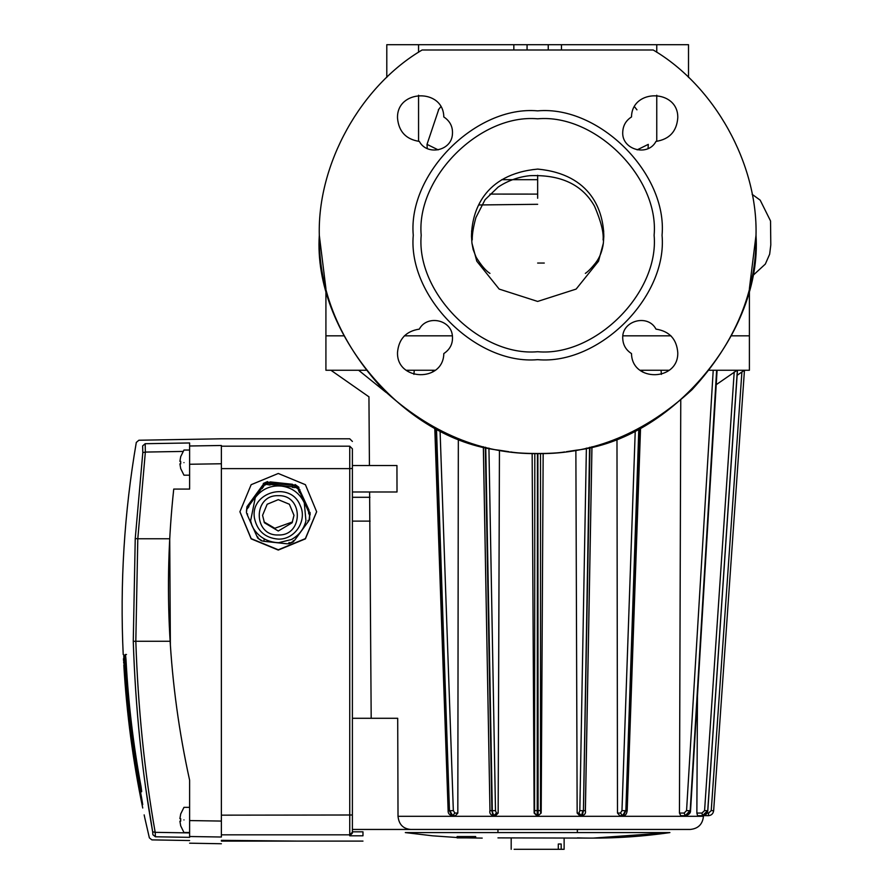 <?xml version="1.0" encoding="UTF-8"?>
<svg xmlns="http://www.w3.org/2000/svg" width="894" height="894" viewBox="0 0 894 894"><rect width="100%" height="100%" fill="white"/><g stroke="black" fill="none" stroke-linecap="round" stroke-linejoin="round"><path stroke-width="1.34" d="M352.392 491.991L397.014 491.991L396.936 465.528L352.392 465.528L352.392 448.822L352.392 814.993L221.377 815.16L221.377 468.624L349.744 468.624L349.744 446.184C349.744 436.339 349.744 436.339 349.744 446.184L221.377 446.184M221.377 840.349L296.808 841.098L221.377 840.349M316.655 511.636L305.357 538.635L278.28 549.799L251.192 538.635L239.905 511.636M352.392 814.993L352.392 833.141L349.744 835.801L362.975 835.801C362.975 842.852 362.975 842.852 362.975 835.801L362.975 831.833L352.392 831.833M278.28 550.067L251.147 538.847L239.905 511.77L251.147 484.693L278.28 473.474L305.413 484.693L316.655 511.77L305.413 538.847L278.28 550.067M352.392 448.822C352.392 438.988 352.392 438.988 352.392 448.822L349.744 446.184M189.617 464.254L189.617 445.994L221.377 445.491C221.377 436.563 221.377 436.563 221.377 445.491L221.377 463.762L189.617 464.254L189.617 489.085L173.738 489.085C163.177 586.989 168.463 684.044 189.617 780.216L189.617 820.569L221.377 821.072L221.377 463.762M221.377 821.072L221.377 837.019C221.377 845.981 221.377 845.981 221.377 837.019L189.617 836.516C189.617 845.411 189.617 845.411 189.617 836.516L189.617 820.569M145.487 786.742L152.662 831.778C141.956 771.667 135.497 708.193 133.262 641.356L135.24 538.568L142.805 452.621L145.353 452.073L145.186 443.703C136.76 439.077 136.76 439.077 145.186 443.703L189.617 442.966L189.617 445.994M170.374 645.334L169.715 538.635M173.548 490.806L173.738 489.085M142.805 452.621L142.638 445.905C134.189 441.278 134.189 441.278 142.638 445.905L145.186 443.703M152.896 834.75C148.18 838.896 148.18 838.896 152.896 834.75L152.662 831.778L155.187 832.336L155.411 836.784C150.706 840.919 150.706 840.919 155.411 836.784C150.706 840.919 150.706 840.919 155.411 836.784L152.896 834.75M123.707 663.013L123.64 661.906M123.573 660.677L123.461 658.71M123.83 665.091C123.026 651.435 123.026 651.435 123.83 665.091C126.624 713.2 132.927 760.839 142.738 808.008C145.554 821.642 145.554 821.642 142.738 808.008M189.617 840.539L151.891 839.879L149.365 837.857L144.794 817.932M144.66 817.295L144.157 814.892M123.964 662.443C123.607 652.195 123.819 652.195 124.601 662.443C127.116 707.824 132.759 752.826 141.531 797.426C143.319 807.651 143.107 807.651 140.883 797.426C132.111 752.826 126.479 707.824 123.964 662.443C123.607 652.195 123.819 652.195 124.601 662.443L123.964 662.443M141.531 797.426C143.319 807.651 143.107 807.651 140.883 797.426L141.531 797.426M125.238 659.794C125.138 652.966 125.395 652.966 126.02 659.794C128.267 702.472 133.284 744.825 141.084 786.843C142.079 793.66 141.822 793.66 140.291 786.843C132.502 744.814 127.484 702.472 125.238 659.794C125.138 652.966 125.395 652.966 126.02 659.794L125.238 659.794M141.084 786.843C142.079 793.66 141.822 793.66 140.291 786.843L141.084 786.843M183.963 819.921C183.963 803.706 183.963 803.706 183.963 819.921C183.963 836.136 183.963 836.136 183.963 819.921M180.689 814.065L179.895 818.647L180.689 814.065M180.689 818.647L179.895 818.647L180.689 818.647L180.689 821.195L179.895 821.195L180.689 821.195M180.689 825.777L179.895 821.195L180.689 825.777M183.963 462.611C183.963 446.408 183.963 446.408 183.963 462.611C183.963 478.826 183.963 478.826 183.963 462.611M180.689 456.767L179.895 461.349L180.689 456.767M180.689 461.349L179.895 461.349L180.689 461.349L180.689 463.885L179.895 463.885L180.689 463.885M180.689 468.467L179.895 463.885L180.689 468.467M638.819 428.774L625.845 810.757L623.386 815.686L619.799 815.686L617.486 813.059L616.983 438.697M589.571 447.358L583.424 810.757L582.262 815.686L579.725 815.686L577.155 813.059L575.87 450.252L566.371 451.716M541.183 813.059L538.099 815.686L541.183 813.059L543.161 453.549M537.439 453.616L537.216 815.686L538.523 815.686L536.791 815.686L534.131 813.059L532.154 453.549M398.02 816.311L397.707 718.284L352.392 718.284L352.392 829.453L690.202 829.453L410.737 829.453C403.093 828.76 398.858 824.38 398.02 816.311L703.444 816.311L703.433 815.63L708.372 815.686C711.389 815.406 713.155 813.764 713.647 810.757C713.155 813.764 711.389 815.406 708.372 815.686L708.596 813.059L711.233 810.59L741.908 371.971L744.389 370.25L737.215 375.245M537.652 815.686L536.791 815.686M498.159 813.059L495.589 815.686L493.89 815.686L496.382 813.059L498.159 813.059L499.444 450.252C403.473 439.647 312.967 331.652 319.303 235.267L325.919 288.606L325.919 335.842L343.844 335.842L325.919 335.842L325.919 370.25L366.026 370.25M457.829 813.059L455.515 815.686L452.677 815.686L454.845 813.059L457.829 813.059L458.331 438.697M737.349 370.25L707.802 810.757L702.662 815.686L697.566 815.686L696.862 813.059L697.465 696.225M716.63 370.25L690.179 810.757L685.72 815.686L680.792 815.686L679.451 813.059L680.759 400.188M702.662 815.686C705.645 815.362 707.355 813.719 707.802 810.757L737.449 370.451M744.456 370.25L713.647 810.757L711.233 810.59M716.34 384.599L737.137 370.25M717.089 370.25L690.537 810.735C690.682 812.981 689.073 814.635 685.72 815.686M703.444 816.311C702.606 824.29 698.203 828.671 690.202 829.453L663.37 829.453M411.933 829.453L410.737 829.453M538.099 815.686L537.875 453.616M579.826 810.59L582.989 810.757L581.413 815.686L578.932 813.059L579.826 810.59L586.386 448.106M621.967 810.59L625.465 810.757L622.637 815.686L620.47 813.059L621.967 810.59L635.254 430.584M686.558 810.59L689.956 810.757L685.273 815.686L684.156 813.059L686.558 810.59L713.222 370.25M704.584 810.59L707.59 810.757L702.438 815.686L701.98 813.059L704.584 810.59L734.209 371.971M455.515 815.686L451.928 815.686L449.47 810.757L436.495 428.774M452.677 815.686L449.85 810.757L453.336 810.59L454.845 813.059M485.319 447.246L491.89 810.757L493.89 815.686L493.052 815.686L491.89 810.757L489.968 810.59L483.386 446.765M369.948 497.287L352.392 497.287M370.116 521.113L352.392 521.113M537.216 815.686L534.578 813.059L534.802 453.593M406.133 370.25L435.244 370.25M640.07 370.25L669.181 370.25M709.288 370.25L749.395 370.25L749.395 335.842L731.471 335.842L749.395 335.842L749.395 288.606L756.011 235.267C762.347 331.652 671.841 439.647 575.825 450.252M391.393 396.712C361.534 396.712 361.534 396.712 391.393 396.712M385.984 392.343L358.617 370.25M404.334 335.842L452.431 335.842L404.334 335.842M622.883 335.842L670.981 335.842L622.883 335.842M514.128 849.3L558.303 849.3L558.303 844.003L561.186 844.003L561.186 849.3L564.125 849.3L564.125 838.103M561.186 849.3L558.303 849.3M561.186 844.003L558.303 844.003M299.926 490.538L309.033 510.195L299.445 490.75L299.926 489.666M247.526 513.86L247.526 515.402L246.453 512.709L246.945 506.898L247.37 508.641L248.934 506.652L248.51 504.764L261.763 486.627L262.199 488.515L263.752 486.247L263.328 484.492L267.518 482.648L267.462 484.604L270.089 485.029L270.144 482.928L292.517 485.319L292.461 487.42L295.098 487.565L295.154 485.598L298.853 488.303L298.373 489.946L299.445 492.505L299.926 490.717L309.033 511.245L308.553 513.033L309.615 515.302L310.106 512.608L309.033 511.502M299.926 492.259L309.033 512.776M309.19 519.325L309.615 515.302L309.615 519.47L308.05 521.872L308.05 520.342M308.05 521.872L294.796 540.021L293.232 541.887L293.232 540.602M264.043 539.786L264.043 541.317L261.406 540.769L257.707 538.076L247.526 515.402M289.041 542.457L289.041 543.742L286.404 543.731L264.043 541.317M248.51 504.585L261.763 486.459L246.945 506.719L246.453 511.267L246.945 506.719M248.51 506.306L261.763 488.169M270.144 482.749L270.144 481.888L292.517 484.28L292.517 485.151L270.089 483.274L270.144 481.888M270.144 484.47L292.517 486.861M257.707 536.802L258.187 538.02M310.106 514.922L310.106 513.659M295.154 485.431L295.154 484.559L298.853 487.252L298.853 488.124L295.098 485.956L295.154 484.559M263.328 484.324L263.328 483.453L267.518 481.598L267.518 482.469L263.328 484.324L261.763 486.459M248.934 504.037L247.37 507.032M246.945 506.898L247.37 508.641M247.37 507.211L248.934 505.076M263.752 483.766L262.199 486.772M261.763 486.627L262.199 488.515M262.199 486.939L263.752 484.805M270.089 485.029L270.144 482.928M270.089 483.274L267.518 482.469M270.089 482.414L267.462 482.123M267.462 483.173L270.089 483.453M295.098 485.956L292.517 485.151M295.098 487.565L295.154 485.598M295.098 485.084L292.461 484.805M292.461 485.844L295.098 486.124M299.445 492.505L299.926 490.717M299.445 490.75L298.853 489.431M299.445 489.89L298.853 488.56M298.842 489.588L299.445 490.929M310.106 513.48L309.615 512.832M309.615 513.692L309.033 512.374M309.033 512.541L309.615 513.871M292.807 541.742L289.097 543.373M261.461 540.412L257.718 538.087M292.528 521.928L274.804 528.276L264.021 521.928M250.599 520.878L250.611 520.9C251.493 528.03 260.132 541.976 278.649 542.714L291.299 539.563C298.898 535.461 303.781 529.248 305.949 520.9L304.295 502.797C299.613 493.063 291.947 487.487 281.308 486.057C270.591 485.196 261.92 489.029 255.293 497.556L250.599 520.878L252.074 525.862M278.28 499.657L267.172 504.25L262.568 515.335L264.456 522.789L278.28 531.014L292.103 522.789L293.992 515.335L289.388 504.25L278.28 499.657M622.727 338.2C622.962 344.861 625.889 349.99 631.51 353.577C631.846 382.33 678.557 381.425 677.775 352.683C676.702 339.094 669.438 331.238 655.972 329.115C647.915 313.526 621.743 320.678 622.727 338.2C621.743 320.678 647.915 313.526 655.972 329.115M397.528 352.236C396.21 381.235 443.435 382.61 443.804 353.577C450.464 349.152 453.292 342.972 452.308 335.038C450.341 319.203 426.684 314.956 419.342 329.115C406.077 331.171 398.802 338.871 397.528 352.236C396.21 381.235 443.435 382.61 443.804 353.577M397.528 118.299C398.802 131.653 406.077 139.363 419.342 141.408C426.684 155.567 450.341 151.321 452.308 135.486C453.292 127.551 450.464 121.372 443.804 116.946C443.435 87.914 396.21 89.288 397.528 118.299C396.21 89.288 443.435 87.914 443.804 116.946M622.727 132.334C621.743 149.846 647.915 156.998 655.972 141.408C669.438 139.285 676.702 131.429 677.775 117.84C678.557 89.098 631.846 88.193 631.51 116.946C625.889 120.534 622.962 125.663 622.727 132.334C621.743 149.846 647.915 156.998 655.972 141.408M688.514 77.409L688.514 44.7L386.789 44.7L418.56 44.7L418.56 52.254M654.117 235.267C659.314 292.886 595.27 356.929 537.652 351.722C480.044 356.929 416.001 292.886 421.197 235.267C416.001 177.649 480.044 113.605 537.652 118.813C595.27 113.605 659.314 177.649 654.117 235.267M413.263 235.267C407.698 296.808 476.111 365.221 537.652 359.656C599.203 365.221 667.617 296.808 662.052 235.267C667.617 173.715 599.203 105.302 537.652 110.867C476.111 105.302 407.698 173.715 413.263 235.267M537.652 179.683L501.757 179.683M325.919 288.606L319.303 235.267C318.555 290.986 339.876 342.458 383.258 389.661C430.461 433.042 481.933 454.364 537.652 453.616C593.381 454.364 644.853 433.042 692.057 389.661C735.438 342.458 756.76 290.986 756.011 235.267C757.911 164.027 714.652 86.081 653.212 49.997C714.652 86.081 757.911 164.027 756.011 235.267M752.133 194.322L760.191 200.167L770.539 220.963L770.796 244.945L769.656 254.22L765.331 264.076L752.133 276.212L749.395 288.606M508.954 451.727L499.489 450.252M564.606 451.951C553.688 454.04 521.627 454.04 510.709 451.951M319.303 235.267C317.404 164.027 360.651 86.081 422.102 49.997C360.651 86.081 317.404 164.027 319.303 235.267M422.102 49.997L653.212 49.997M537.652 263.048L544.278 263.048M648.061 148.56L648.295 144.37L637.143 149.857M438.82 109.202L427.019 144.37L427.254 148.56M489.912 194.087L537.652 194.099M603.819 236.441L603.349 243.224L598.522 261.204L576.138 289.086L537.652 301.434L499.176 289.086L476.793 261.204L471.965 243.224L471.496 236.441C471.775 211.722 483.676 174.162 537.652 169.089C591.638 174.162 603.539 211.722 603.819 236.441L603.081 239.938C603.841 232.552 600.991 221.321 594.544 206.246C582.385 184.622 560.784 174.442 529.74 175.693C518.274 176.934 507.758 180.722 498.17 187.07L485.073 199.686L475.91 217.566C473.362 226.797 472.133 234.25 472.233 239.938L471.496 236.441M527.069 49.997L527.069 44.7M548.245 49.997L548.245 44.7M603.685 230.875L603.226 236.217L603.707 231.255M537.652 175.258L537.652 198.244M471.63 230.875L472.088 236.217M475.541 837.879L475.541 836.549L457.102 836.549L457.102 837.879L476.278 837.879M475.675 837.879L475.675 836.549M577.356 837.879L577.334 837.879C608.345 838.784 639.199 837.019 669.908 832.582L626.113 837.097L593.102 838.103L669.908 832.582L405.407 832.582M352.392 468.456L349.744 468.624L349.744 834.828L352.392 832.191M349.744 835.801L349.744 834.828L221.377 834.828M183.024 451.425L145.353 452.073L137.799 538.758L169.704 538.758M135.24 538.568L137.799 538.758L135.821 641.266L170.117 641.266M133.262 641.356L135.821 641.266C138.045 708.316 144.504 772.014 155.187 832.336L189.617 832.917M189.617 837.343L155.411 836.784M626.918 810.59L625.845 810.757L639.21 428.561M641.21 371.111L641.244 370.25M640.864 370.25L640.842 370.842M689.408 810.59L690.179 810.757L716.854 370.25M434.473 370.842L434.45 370.25M434.071 370.25L434.093 371.111M436.104 428.561L449.47 810.757L448.386 810.59M679.451 813.059L684.156 813.059M488.929 448.106L495.488 810.59L492.326 810.757L485.744 447.358M495.488 810.59L496.382 813.059M483.341 446.754L489.968 810.59M440.06 430.584L453.336 810.59M617.486 813.059L620.47 813.059M591.973 446.754L585.38 810.623L583.424 810.757L589.995 447.246M591.929 446.765L585.346 810.59M577.155 813.059L578.932 813.059M534.802 810.59L540.512 810.59L540.725 813.059M540.512 453.593L540.512 810.59M707.109 813.059L708.596 813.059M707.713 810.757L737.461 370.25M696.862 813.059L701.98 813.059M295.154 486.872L298.853 489.566M263.328 485.766L267.518 483.911M246.453 512.709L246.945 508.161M278.28 539.104C294.942 539.808 307.592 520.42 300.205 505.501C290.639 480.413 249.404 492.158 254.533 518.498C257.394 531.17 265.317 538.032 278.28 539.104M278.28 495.689C252.901 494.617 252.901 536.054 278.28 534.97C303.658 536.054 303.658 494.617 278.28 495.689M656.755 141.353L656.755 95.233M656.755 52.254L656.755 44.7M427.019 144.37L438.161 149.857M418.56 141.353L418.56 95.233M513.838 49.997L513.838 44.7M561.477 49.997L561.477 44.7M123.204 654.497C119.885 583.335 124.244 512.642 136.301 442.429L138.872 440.239L221.377 438.798L349.744 438.798L352.392 441.446M221.377 841.098L362.975 841.098M221.377 843.746L189.617 843.187M126.49 654.497L125.35 654.497M189.617 807.349L183.963 807.349L180.644 814.065M189.617 832.493L183.963 832.493L180.644 825.777M189.617 450.04L183.963 450.04L180.644 456.767M189.617 475.183L183.963 475.183L180.644 468.467M371.189 718.284L369.613 491.991M369.423 465.528L368.943 396.712M432.741 370.25L432.808 371.971M434.763 427.857L448.14 810.668C447.972 813.205 449.224 814.881 451.928 815.686M642.562 370.25L642.507 371.971M640.551 427.857L627.175 810.668C626.672 814.065 625.409 815.741 623.386 815.686M619.799 815.686L622.637 815.686M489.934 810.623C489.342 813.048 490.393 814.736 493.052 815.686M680.792 815.686L685.273 815.686M582.262 815.686C584.911 814.814 585.95 813.127 585.38 810.623M368.775 396.712L330.925 370.25M511.189 838.103L511.189 849.3M661.046 370.25L661.404 374.374M414.268 370.25L413.911 374.374M289.041 543.753L293.221 541.909M537.652 204.301L478.838 204.961M636.964 109.828L634.539 106.766M440.776 106.766L438.351 109.828M386.789 77.409L386.789 44.7M603.349 243.224C602.332 251.013 599.729 257.628 595.527 263.048C591.303 268.289 587.906 271.742 585.346 273.385L585.369 273.374M471.607 231.255L472.077 236.139M489.957 273.385C485.9 270.904 481.285 265.496 476.111 257.159L473.161 249.571L471.965 243.224M577.356 829.453L577.356 832.582M497.958 829.453L497.958 832.582M497.958 837.879L593.057 838.103M405.317 832.582L432.528 835.812L457.102 837.522M466.467 837.879L482.212 838.103"/></g></svg>
